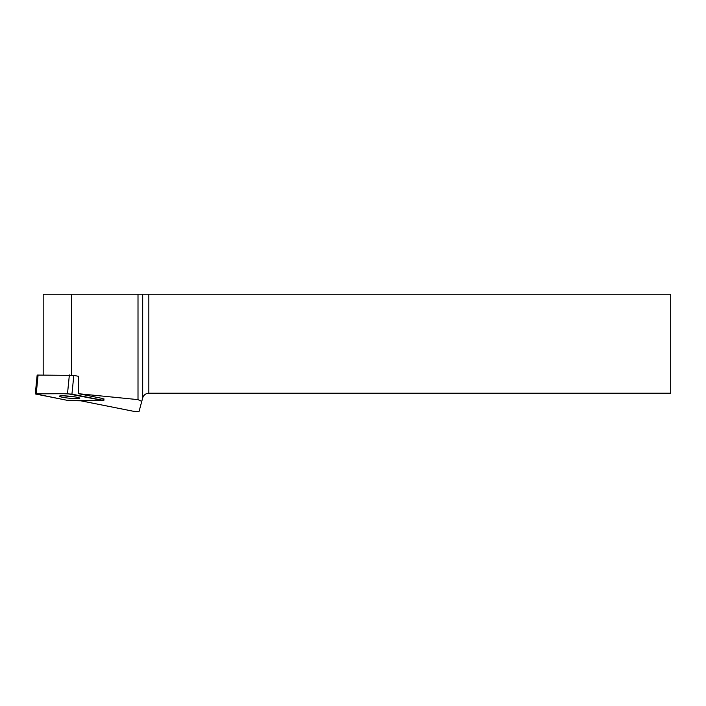 <?xml version="1.0" encoding="UTF-8"?>
<svg xmlns="http://www.w3.org/2000/svg" width="706" height="706" viewBox="0 0 706 706"><rect width="100%" height="100%" fill="white"/><g stroke="black" fill="none" stroke-linecap="round" stroke-linejoin="round"><path stroke-width="1.06" d="M35.3 393.842L67.176 400.311L103.817 400.62L67.502 393.71L35.3 393.842L37.162 375.071L73.812 375.389L78.595 376.333L78.595 393.719L138.005 399.622L141.756 401.387L138.976 411.766L132.878 411.166L80.475 400.743M59.348 396.225A10.255 1.006 -174.3 0 0 69.488 398.237A10.255 1.006 -174.3 0 0 79.769 398.246A10.255 1.006 -174.3 0 0 69.656 396.225A10.255 1.006 -174.3 0 0 59.348 396.216A10.255 1.006 -174.3 0 0 59.348 396.225M102.908 400.311L103.076 398.581L78.595 393.719M71.544 375.071L71.544 294.234L43.181 294.234L43.181 374.948M138.005 399.622L138.005 294.234L71.544 294.234M138.005 294.234L670.7 294.234L670.7 393.216L148.834 393.216C145.727 393.41 143.671 394.981 142.683 397.937L141.756 401.387M43.181 294.234L43.163 374.948M74.907 396.896A10.255 1.006 5.7 0 1 69.682 396.516A10.255 1.006 5.7 0 1 64.387 395.845M67.167 400.302C80.872 401.308 90.739 400.478 102.882 400.743C104.1 400.717 104.109 400.576 102.899 400.302L71.95 394.151C58.245 393.154 48.387 393.983 36.244 393.71C35.018 393.745 35.009 393.886 36.218 394.151L67.167 400.302M73.812 375.389L71.941 394.151M38.098 374.948L36.235 393.71M67.502 393.71L69.364 374.948M142.683 397.937L142.683 294.234M148.834 294.234L148.834 393.216M103.994 398.899L103.817 400.62"/></g></svg>
